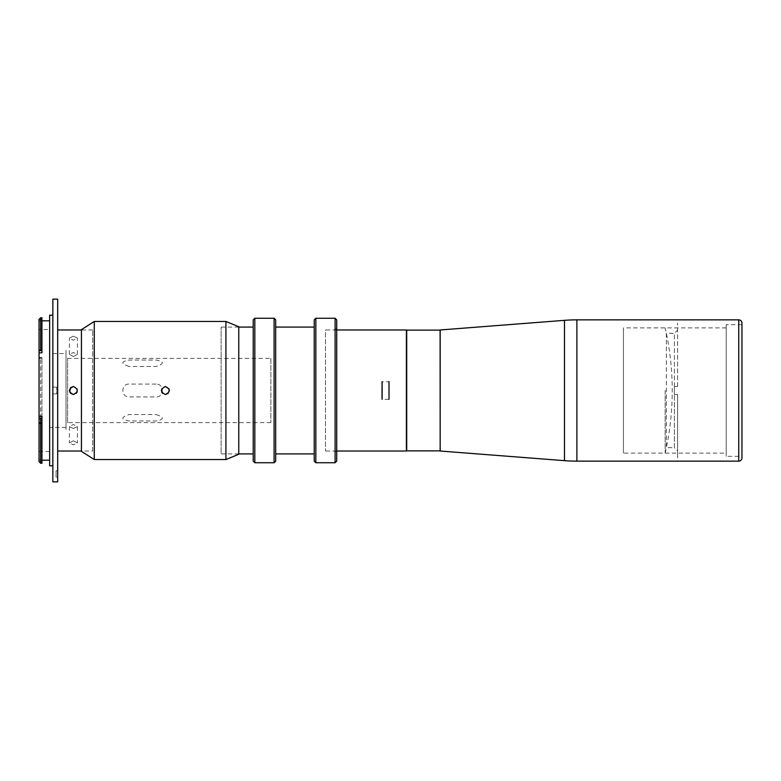 <?xml version="1.0" encoding="UTF-8"?>
<svg xmlns="http://www.w3.org/2000/svg" width="781" height="781" viewBox="0 0 781 781"><rect width="100%" height="100%" fill="white"/><g stroke="black" fill="none" stroke-linecap="round" stroke-linejoin="round"><path stroke-width="0.59" stroke-dasharray="3.9 2.93" d="M665.168 390.5L665.168 453.117L665.168 390.5M336.709 329.972L325.472 329.972L325.472 451.027L325.472 329.972M336.709 451.027L325.472 451.027M406.393 329.972L406.393 451.027M406.393 395.957L406.393 385.043L406.393 395.957M406.393 441.148L406.393 430.233L406.393 441.148M406.393 350.767L406.393 339.852L406.393 350.767M406.393 433.845L406.393 347.154L406.393 433.845M382.104 381.665L382.104 399.335L389.006 399.335L389.006 381.665L381.782 381.987L381.782 399.013L381.782 381.987M389.006 395.313L389.006 385.687L389.006 395.313M381.782 388.186L381.782 395.137L381.782 388.186M741.95 323.07L741.95 457.93M741.95 456.329L741.95 324.671L741.95 456.329L726.213 456.329L726.213 324.671L726.213 456.329M741.95 324.671L726.213 324.671M726.213 453.117L726.213 327.883L726.213 453.117L623.423 453.117L623.423 327.883L623.423 453.117M726.213 327.883L623.423 327.883M440.172 451.027L440.172 329.972M440.103 329.972L440.103 451.027M440.103 448.938L440.103 332.062L440.103 448.938M677.596 450.871L677.596 394.512L674.384 394.512L677.596 394.512L677.596 450.871L674.384 447.659L674.384 394.512L674.384 447.659L666.359 447.659L666.359 333.341L674.384 333.341L674.384 386.488L677.596 386.488L677.596 323.07L677.596 386.488L674.384 386.488L674.384 333.341L677.596 330.129M674.384 394.512L674.384 386.488L674.384 394.512L677.596 394.512L677.596 457.93L677.596 394.512L674.384 394.512L674.384 386.488L674.384 394.512M666.359 333.341L666.359 447.659M674.384 386.488L677.596 386.488L674.384 386.488M440.103 450.871L440.103 330.129L440.103 450.871M406.706 448.938L406.706 332.062L406.706 448.938M406.706 330.129L406.706 450.871M129.109 366.465C120.821 363.712 120.821 361.574 129.109 360.041L156.083 360.041C164.371 361.574 164.371 363.712 156.083 366.465L129.109 366.465M156.083 414.535C164.371 417.288 164.371 419.426 156.083 420.959L129.109 420.959C120.821 419.436 120.821 417.288 129.109 414.535L156.083 414.535M270.88 358.391L270.88 422.609L270.88 358.391L67.615 358.391L66.014 356.78L66.014 424.22L66.014 356.78M270.88 422.609L67.615 422.609L67.615 358.391L67.615 422.609L66.014 424.22M66.014 350.357L66.014 430.643L66.014 350.357M156.083 384.076L129.109 384.076C120.83 383.676 120.811 397.314 129.109 396.924L156.083 396.924C164.361 397.324 164.381 383.686 156.083 384.076M253.22 319.859L253.22 461.141M254.821 462.752L254.821 318.248M274.092 318.248L274.092 462.752M275.693 461.141L275.693 319.859M314.226 327.083L314.226 453.917L314.226 327.083M275.693 327.083L275.693 453.917L275.693 327.083M314.226 319.859L314.226 461.141M315.836 462.752L315.836 318.248M335.098 318.248L335.098 462.752M336.709 461.141L336.709 319.859M335.098 451.027L335.098 329.972L335.098 451.027L336.709 452.638L336.709 328.362L336.709 452.638M335.098 329.972L336.709 328.362M253.22 327.083L253.22 453.917L253.22 327.083M238.771 453.917L221.111 453.917L221.111 327.083L221.111 453.917M238.771 327.083L221.111 327.083M165.387 394.512L162.555 393.341M161.677 388.967L165.387 386.488M238.771 454.239L238.771 326.761M225.924 459.54L225.924 321.46M81.429 451.35L81.429 329.65M94.267 459.54L94.267 321.46M169.086 388.948L168.218 393.341M49.642 320.815L49.642 460.185L49.642 320.815M39.196 422.853L40.651 423.517L40.651 357.483L39.196 358.147L41.94 358.323L41.94 357.473L41.94 423.527L41.94 422.677L39.05 422.677L39.05 461.62L41.94 461.756L41.94 416.273M41.94 352.846L41.94 319.273L39.05 319.419L39.05 422.794M49.642 329.484L49.642 451.516L49.642 329.484L39.05 329.484L39.05 451.516L39.05 329.484M49.642 451.516L39.05 451.516M66.014 353.568L66.014 427.432L66.014 353.568L49.642 353.568L49.642 427.432L49.642 353.568M66.014 427.432L49.642 427.432M41.94 422.677L39.05 422.677M52.854 315.202L52.854 465.798L52.854 315.202M49.642 315.202L49.642 465.798M57.677 299.143L57.677 481.857M52.854 299.143L52.854 481.857M56.066 477.201L56.066 470.777L56.066 477.201L57.677 477.201L57.677 470.777L57.677 477.201M56.066 470.777L57.677 470.777M73.394 440.796L69.382 442.925L73.394 444.809L77.407 442.925L73.394 440.796M73.394 336.191L69.382 338.075L73.394 340.204L77.407 338.075L73.394 336.191M92.666 451.027L92.666 329.972L92.666 451.027L81.429 451.027M57.677 329.972L57.677 451.027L57.677 329.972M92.666 329.972L81.429 329.972M73.394 356.526L69.382 354.349L73.394 352.504L77.407 354.349L73.394 356.526M73.394 428.496L69.382 426.651L73.394 424.474L77.407 426.651L73.394 428.496M69.694 392.042L70.563 393.341M73.394 394.512L76.235 393.341M77.104 388.967L73.394 386.488M56.71 387.132L52.854 387.132L52.854 393.868L52.854 387.132L56.71 387.132L56.71 393.868L52.854 393.868L56.71 393.868L56.71 387.132M41.94 358.147L41.94 422.853M41.94 423.517L40.651 423.517M41.94 357.483L40.651 357.483M41.94 317.769L41.94 319.273M39.196 319.273L40.651 317.769M41.94 317.808L40.651 317.808M41.94 461.756L41.94 463.231L40.651 463.221L39.196 461.756M738.738 319.859L738.738 461.141M576.886 319.859L576.886 461.141M564.478 320.337L564.478 460.663M41.94 460.126L39.05 460.126M39.05 423.527L41.94 423.527M41.94 357.473L39.05 357.473M39.05 320.932L41.94 320.932M665.168 453.117A280.975 280.975 0 0 0 665.168 327.883M69.382 354.349L69.382 338.075M69.382 426.651L69.382 442.925M77.407 426.651L77.407 442.925M77.407 354.349L77.407 338.075M41.94 358.323L39.05 358.323"/><path stroke-width="1.17" d="M336.709 451.027L406.393 451.027L406.393 329.972L336.709 329.972M389.006 399.335L389.006 381.665M440.172 329.972L440.172 451.027L440.103 329.972L564.478 320.337A160.554 160.554 0 0 1 576.886 319.859L738.738 319.859A3.212 3.212 0 0 1 741.95 323.07L741.95 457.93A3.212 3.212 0 0 1 738.738 461.141L576.886 461.141A160.554 160.554 0 0 1 564.478 460.663L564.478 320.337M440.172 451.027L564.478 460.663M440.103 330.129L406.706 330.129L406.706 450.871L440.103 450.871M253.22 319.859L254.821 318.248L254.821 462.752L253.22 461.141L253.22 319.859M274.092 462.752L274.092 318.248L275.693 319.859L275.693 461.141L274.092 462.752L254.821 462.752M274.092 318.248L254.821 318.248M314.226 453.917L275.693 453.917M314.226 327.083L275.693 327.083M314.226 319.859L315.836 318.248L315.836 462.752L314.226 461.141L314.226 319.859M335.098 462.752L335.098 318.248L336.709 319.859L336.709 461.141L335.098 462.752L315.836 462.752M335.098 318.248L315.836 318.248M253.22 453.917L238.771 453.917M253.22 327.083L238.771 327.083M165.387 386.488C160.212 389.163 160.212 391.837 165.387 394.512C170.57 391.837 170.57 389.163 165.387 386.488L169.086 388.948M162.555 393.341L161.677 392.042M161.677 392.033L161.677 388.967M94.267 321.46L94.267 459.54L225.924 459.54L225.924 321.46L94.267 321.46L81.429 329.65L81.429 451.35L94.267 459.54M225.924 321.46L238.771 326.761L238.771 454.239L225.924 459.54M168.218 393.341L165.387 394.512M39.05 416.273L41.94 416.273L41.94 418.343L39.196 418.343L40.651 418.919L40.651 463.231L39.05 461.63L39.05 319.37L40.651 317.769L40.651 349.829L39.196 350.649L41.94 350.649L41.94 317.769L40.651 317.769M49.642 460.185L41.94 460.185M49.642 320.815L41.94 320.815M41.94 349.829L40.651 349.829M52.854 465.798L49.642 465.798L49.642 315.202L52.854 315.202M57.677 481.857L52.854 481.857L52.854 299.143L57.677 299.143L57.677 481.857M81.429 451.027L57.677 451.027M81.429 329.972L57.677 329.972M70.563 393.341L73.394 394.512C68.22 391.837 68.22 389.163 73.394 386.488L70.563 387.659M70.554 387.669L69.694 392.042M73.394 386.488C78.578 389.163 78.578 391.837 73.394 394.512M76.235 393.341L77.104 392.042M77.104 392.033L77.104 388.967M41.94 350.649L41.94 352.846L39.05 352.846M40.651 463.231L41.94 463.231L41.94 418.343M41.94 418.919L40.651 418.919M382.104 399.335L382.104 381.665M576.886 461.141L576.886 319.859M738.738 461.141L738.738 319.859"/></g></svg>
